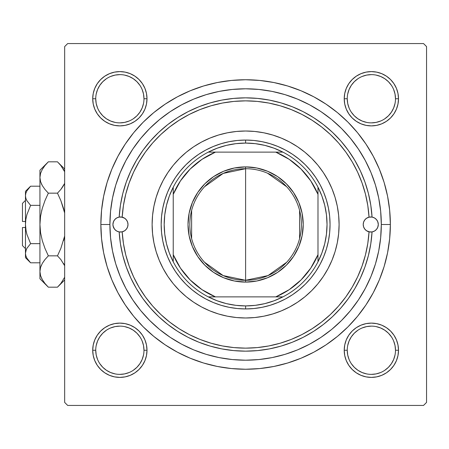 <?xml version="1.0" encoding="UTF-8"?>
<svg xmlns="http://www.w3.org/2000/svg" width="449" height="449" viewBox="0 0 449 449"><rect width="100%" height="100%" fill="white"/><g stroke="black" fill="none" stroke-linecap="round" stroke-linejoin="round"><path stroke-width="0.67" d="M93.235 344.961L92.713 350.254L93.235 344.961L92.713 350.254L93.235 355.546L94.784 360.642L97.287 365.334L100.666 369.443L104.78 372.822L109.472 375.33L114.562 376.874L119.855 377.396L125.153 376.874L130.244 375.33L134.936 372.822L139.05 369.443L142.423 365.334L144.932 360.642L146.475 355.546L146.997 350.254L146.475 344.961L144.932 339.865L142.423 335.173L139.05 331.065L134.936 327.686L130.244 325.177L125.153 323.634L119.855 323.112L114.562 323.634L109.472 325.177L104.78 327.686L100.666 331.065L97.287 335.173L94.784 339.865L93.235 344.961L92.713 350.254L95.732 350.254A24.128 24.128 0 0 0 119.855 374.376A24.128 24.128 0 0 0 143.983 350.254A24.128 24.128 0 0 0 119.855 326.126A24.128 24.128 0 0 0 95.732 350.254L92.713 350.254A27.142 27.142 0 0 1 119.855 323.112A27.142 27.142 0 0 1 146.997 350.254L143.983 350.254A24.128 24.128 0 0 1 119.855 374.376A24.128 24.128 0 0 1 95.732 350.254A24.128 24.128 0 0 1 119.855 326.126A24.128 24.128 0 0 1 143.983 350.254L143.517 345.545L142.148 341.021M93.235 93.454L92.713 98.746L93.235 93.454L92.713 98.746L93.235 104.039L94.784 109.135L97.287 113.827L100.666 117.935L104.78 121.314L109.472 123.823L114.562 125.366L119.855 125.888L125.153 125.366L130.244 123.823L134.936 121.314L139.05 117.935L142.423 113.827L144.932 109.135L146.475 104.039L146.997 98.746L146.475 93.454L144.932 88.358L142.423 83.666L139.05 79.557L134.936 76.178L130.244 73.67L125.153 72.126L119.855 71.604L114.562 72.126L109.472 73.67L104.78 76.178L100.666 79.557L97.287 83.666L94.784 88.358L93.235 93.454L92.713 98.746L95.732 98.746A24.128 24.128 0 0 0 119.855 122.874A24.128 24.128 0 0 0 143.983 98.746A24.128 24.128 0 0 0 119.855 74.624A24.128 24.128 0 0 0 95.732 98.746L92.713 98.746A27.142 27.142 0 0 1 119.855 71.604A27.142 27.142 0 0 1 146.997 98.746L143.983 98.746A24.128 24.128 0 0 1 119.855 122.874A24.128 24.128 0 0 1 95.732 98.746A24.128 24.128 0 0 1 119.855 74.624A24.128 24.128 0 0 1 143.983 98.746L143.517 94.037L142.148 89.514M344.742 93.454L344.22 98.746L344.742 93.454L344.22 98.746L344.742 104.039L346.286 109.135L348.794 113.827L352.173 117.935L356.287 121.314L360.979 123.823L366.07 125.366L371.362 125.888L376.66 125.366L381.751 123.823L386.443 121.314L390.557 117.935L393.93 113.827L396.439 109.135L397.982 104.039L398.504 98.746L397.982 93.454L396.439 88.358L393.93 83.666L390.557 79.557L386.443 76.178L381.751 73.67L376.66 72.126L371.362 71.604L366.07 72.126L360.979 73.67L356.287 76.178L352.173 79.557L348.794 83.666L346.286 88.358L344.742 93.454L344.22 98.746L347.24 98.746A24.128 24.128 0 0 0 371.362 122.874A24.128 24.128 0 0 0 395.49 98.746A24.128 24.128 0 0 0 371.362 74.624A24.128 24.128 0 0 0 347.24 98.746L344.22 98.746A27.142 27.142 0 0 1 371.362 71.604A27.142 27.142 0 0 1 398.504 98.746L395.49 98.746A24.128 24.128 0 0 1 371.362 122.874A24.128 24.128 0 0 1 347.24 98.746A24.128 24.128 0 0 1 371.362 74.624A24.128 24.128 0 0 1 395.49 98.746L395.025 94.037L393.65 89.514M344.742 344.961L344.22 350.254L344.742 344.961L344.22 350.254L344.742 355.546L346.286 360.642L348.794 365.334L352.173 369.443L356.287 372.822L360.979 375.33L366.07 376.874L371.362 377.396L376.66 376.874L381.751 375.33L386.443 372.822L390.557 369.443L393.93 365.334L396.439 360.642L397.982 355.546L398.504 350.254L397.982 344.961L396.439 339.865L393.93 335.173L390.557 331.065L386.443 327.686L381.751 325.177L376.66 323.634L371.362 323.112L366.07 323.634L360.979 325.177L356.287 327.686L352.173 331.065L348.794 335.173L346.286 339.865L344.742 344.961L344.22 350.254L347.24 350.254A24.128 24.128 0 0 0 371.362 374.376A24.128 24.128 0 0 0 395.49 350.254A24.128 24.128 0 0 0 371.362 326.126A24.128 24.128 0 0 0 347.24 350.254L344.22 350.254A27.142 27.142 0 0 1 371.362 323.112A27.142 27.142 0 0 1 398.504 350.254L395.49 350.254A24.128 24.128 0 0 1 371.362 374.376A24.128 24.128 0 0 1 347.24 350.254A24.128 24.128 0 0 1 371.362 326.126A24.128 24.128 0 0 1 395.49 350.254L395.025 345.545L393.65 341.021M390.361 224.5L381.313 224.5L390.361 224.5L389.665 210.312L387.582 196.258L384.131 182.479L379.343 169.105L373.271 156.263L365.969 144.078L357.505 132.668L347.964 122.145L337.44 112.604L326.03 104.146L313.845 96.838L301.004 90.765L287.629 85.983L273.851 82.532L259.797 80.444L245.609 79.748L231.42 80.444L217.372 82.532L203.588 85.983L190.213 90.765L177.372 96.838L165.187 104.146L153.782 112.604L143.253 122.145L133.712 132.668L125.254 144.078L117.952 156.263L111.874 169.105L107.092 182.479L103.64 196.258L101.553 210.312L100.857 224.5A144.752 144.752 0 0 1 245.609 79.748A144.752 144.752 0 0 1 390.361 224.5A144.752 144.752 0 0 1 245.609 369.252A144.752 144.752 0 0 1 100.857 224.5L101.553 238.688L103.64 252.742L107.092 266.521L111.874 279.895L117.952 292.737L125.254 304.922L133.712 316.332L143.253 326.855L153.782 336.396L165.187 344.854L177.372 352.162L190.213 358.235L203.588 363.017L217.372 366.468L231.42 368.556L245.609 369.252L259.797 368.556L273.851 366.468L287.629 363.017L301.004 358.235L313.845 352.162L326.03 344.854L337.44 336.396L347.964 326.855L357.505 316.332L365.969 304.922L373.271 292.737L379.343 279.895L384.131 266.521L387.582 252.742L389.665 238.688L390.361 224.5M109.904 224.5L100.857 224.5L109.904 224.5A135.705 135.705 0 0 1 245.609 88.795A135.705 135.705 0 0 1 381.313 224.5A135.705 135.705 0 0 1 245.609 360.205A135.705 135.705 0 0 1 109.904 224.5L110.561 237.802L112.514 250.974L115.747 263.894L120.237 276.432L125.928 288.471L132.775 299.893L140.705 310.59L149.652 320.457L159.518 329.403L170.216 337.334L181.637 344.181L193.676 349.878L206.214 354.362L219.134 357.6L232.307 359.554L245.609 360.205L258.91 359.554L272.083 357.6L285.003 354.362L297.541 349.878L309.58 344.181L321.001 337.334L331.699 329.403L341.566 320.457L350.512 310.59L358.442 299.893L365.29 288.471L370.986 276.432L375.471 263.894L378.709 250.974L380.662 237.802L381.313 224.5L380.662 211.198L378.709 198.026L375.471 185.106L370.986 172.568L365.29 160.529L358.442 149.107L350.512 138.41L341.566 128.543L331.699 119.597L321.001 111.666L309.58 104.819L297.541 99.122L285.003 94.638L272.083 91.4L258.91 89.446L245.609 88.795L232.307 89.446L219.134 91.4L206.214 94.638L193.676 99.122L181.637 104.819L170.216 111.666L159.518 119.597L149.652 128.543L140.705 138.41L132.775 149.107L125.928 160.529L120.237 172.568L115.747 185.106L112.514 198.026L110.561 211.198L109.904 224.5M423.536 43.559L67.687 43.559L423.536 43.559L426.55 46.578L426.55 402.422L426.55 46.578L423.536 43.559M64.667 402.422L64.667 46.578L67.687 43.559L64.667 46.578L64.667 402.422L67.687 405.441L64.667 402.422M423.536 405.441L67.687 405.441L423.536 405.441L426.55 402.422L423.536 405.441M376.717 189.478L374.904 183.276M361.007 153.087L357.477 147.682M353.486 142.17L349.451 137.136M325.127 114.529L319.789 110.864M302.244 101.177L296.318 98.623M277.213 92.528L270.915 91.175M224.489 90.445L218.225 91.585M198.856 97.102L192.947 99.431M174.987 108.619L169.66 112.042M144.421 134.077L140.414 138.769M136.019 144.466L132.55 149.444M125.613 161.118L124.996 162.308M121.151 170.407L120.029 173.061M117.082 180.953L115.634 185.488M115.634 263.512L116.083 264.983M132.55 299.556L136.058 304.59M180.998 343.839L186.638 346.723M205.401 354.109L211.53 355.855M218.225 357.415L224.489 358.555M257.793 359.655L264.18 358.931M283.802 354.721L289.942 352.757M319.789 338.136L325.127 334.471M349.451 311.864L353.515 306.796M364.436 290.043L367.428 284.301M397.982 104.039L398.504 98.746L397.982 104.039L398.504 98.746L397.982 93.454M376.66 72.126L371.362 71.604L376.66 72.126L371.362 71.604L366.07 72.126M395.49 98.746L398.504 98.746A27.142 27.142 0 0 1 371.362 125.888A27.142 27.142 0 0 1 344.22 98.746L344.742 104.039M366.07 125.366L371.362 125.888L366.07 125.366L371.362 125.888L376.66 125.366M146.475 104.039L146.997 98.746L146.475 104.039L146.997 98.746L146.475 93.454M125.153 72.126L119.855 71.604L125.153 72.126L119.855 71.604L114.562 72.126M143.983 98.746L146.997 98.746A27.142 27.142 0 0 1 119.855 125.888A27.142 27.142 0 0 1 92.713 98.746L93.235 104.039M114.562 125.366L119.855 125.888L114.562 125.366L119.855 125.888L125.153 125.366M146.475 355.546L146.997 350.254L146.475 355.546L146.997 350.254L146.475 344.961M125.153 323.634L119.855 323.112L125.153 323.634L119.855 323.112L114.562 323.634M143.983 350.254L146.997 350.254A27.142 27.142 0 0 1 119.855 377.396A27.142 27.142 0 0 1 92.713 350.254L93.235 355.546M114.562 376.874L119.855 377.396L114.562 376.874L119.855 377.396L125.153 376.874M397.982 355.546L398.504 350.254L397.982 355.546L398.504 350.254L397.982 344.961M376.66 323.634L371.362 323.112L376.66 323.634L371.362 323.112L366.07 323.634M395.49 350.254L398.504 350.254A27.142 27.142 0 0 1 371.362 377.396A27.142 27.142 0 0 1 344.22 350.254L344.742 355.546M366.07 376.874L371.362 377.396L366.07 376.874L371.362 377.396L376.66 376.874M143.517 354.963L142.148 359.486L139.914 363.656L136.917 367.31L133.252 370.318M115.152 373.916L110.622 372.541L106.452 370.313L102.799 367.31L99.796 363.656M99.801 336.845L102.799 333.192L106.447 330.2M133.269 330.2L136.917 333.192L139.914 336.845M395.025 354.963L393.65 359.486L391.421 363.656L388.424 367.31L384.765 370.313M366.659 373.916L362.13 372.541L357.96 370.313L354.306 367.31L351.298 363.651M351.309 336.845L354.306 333.192L357.954 330.2M384.771 330.2L388.424 333.192L391.416 336.845M391.416 112.155L388.424 115.808L384.771 118.8M357.954 118.8L354.306 115.808L351.309 112.155M347.7 94.037L349.075 89.514L351.303 85.344L354.306 81.69L357.96 78.687M376.071 75.084L380.595 76.459L384.765 78.687L388.424 81.69L391.421 85.344M139.914 112.155L136.917 115.808L133.269 118.8M106.447 118.8L102.799 115.808L99.801 112.155M96.193 94.037L97.568 89.514L99.796 85.344L102.799 81.69L106.458 78.682M124.564 75.084L129.088 76.459L133.258 78.687L136.917 81.69L139.914 85.344M347.24 350.254L347.7 354.963L349.075 359.486M371.357 374.376L376.071 373.916L380.595 372.541M384.765 330.195L380.595 327.966L376.071 326.591M371.374 326.126L366.659 326.591L362.13 327.966M351.303 336.851L349.075 341.021L347.7 345.545M95.732 350.254L96.193 354.963L97.568 359.486M119.849 374.376L124.564 373.916L129.088 372.541M133.258 330.195L129.088 327.966L124.564 326.591M119.866 326.126L115.152 326.591L110.622 327.966M99.796 336.851L97.568 341.021L96.193 345.545M95.732 98.746L96.193 103.455L97.568 107.979M106.452 118.805L110.622 121.034L115.152 122.409M119.849 122.874L124.564 122.409L129.088 121.034M139.914 112.149L142.148 107.979L143.517 103.455M119.866 74.624L115.152 75.084L110.622 76.459M347.24 98.746L347.7 103.455L349.075 107.979M357.96 118.805L362.13 121.034L366.659 122.409M371.357 122.874L376.071 122.409L380.595 121.034M391.421 112.149L393.65 107.979L395.025 103.455M371.374 74.624L366.659 75.084L362.13 76.459M376.531 229.349A7.538 7.538 0 0 0 376.531 219.651L377.845 221.918L378.299 224.5L377.845 227.082L376.531 229.355L374.517 231.039L372.053 231.925A126.657 126.657 0 0 1 245.609 351.157A126.657 126.657 0 0 1 119.17 231.925A126.657 126.657 0 0 0 245.609 351.157A126.657 126.657 0 0 0 372.053 231.925L369.033 231.841A123.643 123.643 0 0 1 245.609 348.143A123.643 123.643 0 0 1 122.184 231.841L119.17 231.925L116.701 231.039L114.691 229.355L113.378 227.082L112.918 224.5A7.538 7.538 0 0 1 119.17 217.075A7.538 7.538 0 0 0 112.918 224.494L113.378 221.918L114.691 219.645L116.701 217.961L119.17 217.075L122.184 217.159A7.538 7.538 0 0 1 127.999 224.5A7.538 7.538 0 0 0 119.17 217.069L120.433 205.176L122.818 193.446L126.298 181.997L130.839 170.929L136.406 160.338L142.95 150.32L150.409 140.964L158.716 132.348L167.797 124.564L177.574 117.666L187.963 111.722L198.862 106.783L210.177 102.9L221.812 100.099L233.66 98.41L245.609 97.843L257.563 98.41L269.406 100.099L281.04 102.9L292.355 106.783L303.26 111.722L313.643 117.666L323.42 124.564L332.507 132.348L340.813 140.964L348.272 150.32L354.811 160.338L360.379 170.929L364.925 181.997L368.404 193.446L370.784 205.176L372.053 217.075A7.538 7.538 0 0 0 363.219 224.5A7.538 7.538 0 0 1 369.033 217.159L372.053 217.075A7.538 7.538 0 0 1 372.053 231.925L370.784 243.824L368.404 255.554L364.925 267.003L360.379 278.071L354.811 288.662L348.272 298.68L340.813 308.036L332.507 316.652L323.42 324.436L313.643 331.334L303.26 337.278L292.355 342.217L281.04 346.1L269.406 348.901L257.563 350.59L245.609 351.157L233.66 350.59L221.812 348.901L210.177 346.1L198.862 342.217L187.963 337.278L177.574 331.334L167.797 324.436L158.716 316.652L150.409 308.036L142.95 298.68L136.406 288.662L130.839 278.071L126.298 267.003L122.818 255.554L120.433 243.824L119.17 231.925A7.538 7.538 0 0 1 112.918 224.5A7.538 7.538 0 0 0 116.701 231.033A7.538 7.538 0 0 0 127.999 224.5L127.578 226.981L126.371 229.181L124.502 230.865L122.184 231.841L123.43 243.448L125.759 254.886L129.16 266.055L133.6 276.853L139.038 287.186L145.425 296.957L152.705 306.089L160.815 314.485L169.683 322.085L179.224 328.808L189.36 334.606L199.996 339.422L211.036 343.21L222.39 345.943L233.946 347.593L245.609 348.143L257.271 347.593L268.828 345.943L280.182 343.21L291.227 339.422L301.863 334.606L311.993 328.808L321.54 322.085L330.402 314.485L338.512 306.089L345.797 296.957L352.184 287.186L357.623 276.853L362.057 266.055L365.458 254.886L367.793 243.448L369.033 231.841L366.715 230.865L364.852 229.181L363.639 226.981L363.219 224.5L363.639 222.019L364.852 219.819L366.715 218.135L369.033 217.159L367.793 205.552L365.458 194.114L362.057 182.945L357.623 172.147L352.184 161.814L345.797 152.043L338.512 142.911L330.402 134.515L321.54 126.915L311.993 120.192L301.863 114.394L291.227 109.578L280.182 105.79L268.828 103.057L257.271 101.407L245.609 100.857L233.946 101.407L222.39 103.057L211.036 105.79L199.996 109.578L189.36 114.394L179.224 120.192L169.683 126.915L160.815 134.515L152.705 142.911L145.425 152.043L139.038 161.814L133.6 172.147L129.16 182.945L125.759 194.114L123.43 205.552L122.184 217.159L124.502 218.135L126.371 219.819L127.578 222.019L127.999 224.5A7.538 7.538 0 0 1 122.184 231.841L119.17 231.925M376.526 219.645A7.538 7.538 0 0 0 372.053 217.075L374.517 217.961L376.531 219.645M163.161 180.431L167.881 172.562L173.342 165.193L179.505 158.396L186.301 152.233L193.671 146.767L201.539 142.052L209.835 138.129L218.472 135.042L227.374 132.809L236.449 131.462L245.609 131.013L254.774 131.462L263.849 132.809L272.745 135.042L281.383 138.129L289.678 142.052L297.547 146.767L304.916 152.233L311.713 158.396L317.875 165.193L323.342 172.562L328.056 180.431L331.979 188.726L335.072 197.364L337.3 206.259L338.647 215.335L339.096 224.5L338.647 233.665L337.3 242.741L335.072 251.636L331.979 260.274L328.056 268.569L323.342 276.438L317.875 283.807L311.713 290.604L304.916 296.767L297.547 302.233L289.678 306.948L281.383 310.871L272.745 313.958L263.849 316.191L254.774 317.538L245.609 317.987L236.449 317.538L227.374 316.191L218.472 313.958L209.835 310.871L201.539 306.948L193.671 302.233L186.301 296.767L179.505 290.604L173.342 283.807L167.881 276.438L163.161 268.569L159.238 260.274L156.151 251.636L153.923 242.741L152.576 233.665L152.121 224.5L152.576 215.335L153.923 206.259L156.151 197.364L159.238 188.726L163.161 180.431A93.487 93.487 0 0 0 152.121 224.5A93.487 93.487 0 0 1 245.609 131.013A93.487 93.487 0 0 1 339.096 224.5A93.487 93.487 0 0 0 328.067 180.453M328.045 180.408A93.487 93.487 0 0 0 323.37 172.601M323.314 172.523A93.487 93.487 0 0 0 311.741 158.424M311.685 158.368A93.487 93.487 0 0 0 304.989 152.295M304.849 152.177A93.487 93.487 0 0 0 289.723 142.075M289.633 142.03A93.487 93.487 0 0 0 201.584 142.03M201.494 142.075A93.487 93.487 0 0 0 186.374 152.177M186.234 152.295A93.487 93.487 0 0 0 179.533 158.368M179.477 158.424A93.487 93.487 0 0 0 167.904 172.523M167.853 172.601A93.487 93.487 0 0 0 163.172 180.408M115.747 263.894L120.237 276.432M285.003 354.362L297.541 349.878M375.471 185.106L370.986 172.568M206.214 94.638L193.676 99.122M326.412 249.01L323.622 256.811L320.081 264.304L315.815 271.409L310.882 278.066L305.314 284.206L299.174 289.773L292.524 294.707L285.412 298.967L277.925 302.514L270.118 305.303L262.081 307.318L253.887 308.53L245.609 308.94L237.336 308.53L229.136 307.318L221.099 305.303L213.297 302.514L205.805 298.967L198.699 294.707L192.043 289.773L185.903 284.206L180.335 278.066L175.402 271.409L171.142 264.304L167.6 256.811L164.805 249.01L162.791 240.973L161.578 232.778L161.169 224.5L161.578 216.222L162.791 208.027L164.805 199.99L167.6 192.189L171.142 184.696L175.402 177.591L180.335 170.934L185.903 164.794L192.043 159.227L198.699 154.293L205.805 150.033L213.297 146.486L221.099 143.697L229.136 141.682L237.336 140.47L245.609 140.06L253.887 140.47L262.081 141.682L270.118 143.697L277.925 146.486L285.412 150.033L292.524 154.293L299.174 159.227L305.314 164.794L310.882 170.934L315.815 177.591L320.081 184.696L323.622 192.189L326.412 199.99L328.427 208.027L329.645 216.222L330.049 224.5L329.645 232.778L328.427 240.973L326.412 249.01L323.622 256.811M119.17 217.075A126.657 126.657 0 0 1 245.609 97.843A126.657 126.657 0 0 1 372.053 217.075A126.657 126.657 0 0 0 245.609 97.843A126.657 126.657 0 0 0 119.17 217.075L122.184 217.159A123.643 123.643 0 0 1 245.609 100.857A123.643 123.643 0 0 1 369.033 217.159L372.053 217.075M164.805 199.99L167.6 192.189M270.118 143.697L277.925 146.486M221.099 305.303L213.297 302.514M328.067 268.547A93.487 93.487 0 0 0 339.096 224.5A93.487 93.487 0 0 1 245.609 317.987A93.487 93.487 0 0 1 152.121 224.5A93.487 93.487 0 0 0 163.15 268.547M163.172 268.592A93.487 93.487 0 0 0 167.853 276.399M167.904 276.477A93.487 93.487 0 0 0 179.477 290.576M179.533 290.632A93.487 93.487 0 0 0 186.234 296.705M186.374 296.823A93.487 93.487 0 0 0 201.494 306.925M201.584 306.97A93.487 93.487 0 0 0 289.633 306.97M289.723 306.925A93.487 93.487 0 0 0 304.849 296.823M304.989 296.705A93.487 93.487 0 0 0 311.685 290.632M311.741 290.576A93.487 93.487 0 0 0 323.314 276.477M323.37 276.399A93.487 93.487 0 0 0 328.045 268.592M127.656 226.751L127.999 224.5L127.656 222.249M127.533 221.885L126.483 219.971M126.22 219.634L124.553 218.169M124.648 218.231L121.264 217.002M120.573 216.962L119.748 216.996M119.108 217.086L116.903 217.855M116.566 218.046L114.815 219.499M114.551 219.819L113.412 221.817M113.496 221.615L112.918 224.5L113.064 225.97L114.551 229.181M114.815 229.501L116.566 230.954M116.903 231.145L119.108 231.914M119.748 232.004L120.573 232.038M121.264 231.998L122.055 231.869M121.932 231.892L124.648 230.769L126.22 229.366M126.483 229.029L127.533 227.115M372.053 231.925L369.033 231.841A7.538 7.538 0 0 1 363.219 224.5A7.538 7.538 0 0 0 376.526 229.355M376.666 229.181L377.727 227.385L378.299 224.5L377.727 221.615L376.666 219.819M376.402 219.499L374.657 218.046M374.32 217.855L372.114 217.086M371.469 216.996L370.644 216.962M369.954 217.002L369.162 217.131M369.291 217.108L366.569 218.231L364.998 219.634M364.734 219.971L363.69 221.885M363.567 222.249L363.219 224.5L363.567 226.751M363.69 227.115L364.734 229.029M364.998 229.366L366.665 230.831M366.569 230.769L369.954 231.998M370.644 232.038L371.469 232.004M372.114 231.914L374.32 231.145M374.657 230.954L376.402 229.501M344.22 350.254L344.355 347.593M371.362 323.112L374.023 323.241M398.504 350.254L398.375 352.914M371.362 377.396L368.702 377.267M92.713 350.254L92.848 347.593M119.855 323.112L122.515 323.241M146.997 350.254L146.868 352.914M119.855 377.396L117.195 377.267M398.504 98.746L398.375 101.407M371.362 125.888L368.702 125.759M344.22 98.746L344.355 96.086M371.362 71.604L374.023 71.733M146.997 98.746L146.868 101.407M119.855 125.888L117.195 125.759M92.713 98.746L92.848 96.086M119.855 71.604L122.515 71.733M286.681 262.261L268.036 275.585L245.609 280.288A55.788 55.788 0 0 0 301.397 224.5A55.788 55.788 0 0 0 245.609 168.712L245.609 166.899A57.601 57.601 0 0 1 303.21 224.5A57.601 57.601 0 0 1 245.609 282.101L245.609 168.712A55.788 55.788 0 0 1 301.397 224.5A55.788 55.788 0 0 1 245.609 280.288L223.187 275.585L204.542 262.261M267.486 173.179L286.681 186.739M299.59 210.413L299.59 238.587M173.235 261.801A81.421 81.421 0 0 1 173.235 187.199L169.318 196.05L166.478 205.311L164.761 214.835L164.188 224.5L164.761 234.165L166.478 243.689L169.318 252.95L173.235 261.801A81.421 81.421 0 0 0 208.308 296.879L217.164 300.791L226.419 303.631L235.944 305.348L245.609 305.921A81.421 81.421 0 0 1 208.308 296.879L282.909 296.879A81.421 81.421 0 0 1 245.609 305.921L255.273 305.348L264.803 303.631L274.058 300.791L282.909 296.879A81.421 81.421 0 0 0 317.987 261.801L321.899 252.95L324.739 243.689L326.457 234.165L327.035 224.5L326.457 214.835L324.739 205.311L321.899 196.05L317.987 187.199A81.421 81.421 0 0 1 317.987 261.801L317.987 187.199A81.421 81.421 0 0 0 282.909 152.121L274.058 148.209L264.803 145.369L255.273 143.652L245.609 143.079L245.609 140.06A84.44 84.44 0 0 0 161.169 224.5A84.44 84.44 0 0 0 245.609 308.94L245.609 305.921L245.609 308.94A84.44 84.44 0 0 1 161.169 224.5A84.44 84.44 0 0 1 245.609 140.06A84.44 84.44 0 0 1 330.049 224.5A84.44 84.44 0 0 1 245.609 308.94A84.44 84.44 0 0 0 330.049 224.5A84.44 84.44 0 0 0 245.609 140.06L245.609 143.079L235.944 143.652L226.419 145.369L217.164 148.209L208.308 152.121A81.421 81.421 0 0 1 282.909 152.121L208.308 152.121A81.421 81.421 0 0 0 173.235 187.199L173.235 261.801A81.421 81.421 0 0 0 208.308 296.879L275.765 296.879L289.24 289.65L301.055 279.94L310.759 268.132L317.987 254.656L317.987 194.344L310.759 180.868L301.055 169.06L289.24 159.35L275.765 152.121L215.453 152.121L201.983 159.35L190.168 169.06L180.464 180.868L173.235 194.344L173.235 254.656L180.464 268.132L190.168 279.94L201.983 289.65L215.453 296.879A78.407 78.407 0 0 1 173.235 254.656L173.235 261.801M245.609 166.899L256.845 168.01L267.655 171.288L277.611 176.609L286.339 183.77L293.5 192.498L298.826 202.46L302.104 213.264L303.21 224.5L302.104 235.736L298.826 246.54L293.5 256.502L286.339 265.23L277.611 272.391L267.655 277.712L256.845 280.99L245.609 282.101L234.372 280.99L223.568 277.712L213.612 272.391L204.879 265.23L197.717 256.502L192.397 246.54L189.119 235.736L188.013 224.5L189.119 213.264L192.397 202.46L197.717 192.498L204.879 183.77L213.612 176.609L223.568 171.288L234.372 168.01L245.609 166.899L245.609 280.288A55.788 55.788 0 0 1 189.82 224.5A55.788 55.788 0 0 1 245.609 168.712A55.788 55.788 0 0 0 189.82 224.5A55.788 55.788 0 0 0 245.609 280.288L245.609 282.101A57.601 57.601 0 0 1 188.013 224.5A57.601 57.601 0 0 1 245.609 166.899M282.909 152.121A81.421 81.421 0 0 1 317.987 187.199L317.987 194.344A78.407 78.407 0 0 0 275.765 152.121L282.909 152.121M317.987 261.801A81.421 81.421 0 0 1 282.909 296.879L275.765 296.879A78.407 78.407 0 0 0 317.987 254.656L317.987 261.801M173.235 187.199A81.421 81.421 0 0 1 208.308 152.121L215.453 152.121A78.407 78.407 0 0 0 173.235 194.344L173.235 187.199M191.628 238.587L191.628 210.413M204.542 186.739L223.187 173.415L245.609 168.712M22.45 245.609L22.45 227.514L22.45 245.609L25.464 248.628M25.464 227.514L22.45 227.514L25.464 227.514M26.311 249.453L25.84 250.733L26.895 248.308L30.599 243.65L26.895 234.35L25.84 229.49L26.901 234.361L30.599 243.65L26.895 234.35L25.84 229.506L25.464 224.5L25.84 219.494L26.901 214.639L30.599 205.35L39.939 205.35L30.599 205.35L26.912 200.72L25.846 198.29L25.464 195.77L25.834 193.294L26.895 190.853L30.599 186.195L39.939 186.195L30.599 186.195L26.912 190.825M30.577 205.328L26.912 200.72L25.846 198.29L25.464 195.77L25.84 198.273L25.464 195.77L25.834 193.294L26.895 190.853L30.599 186.195L25.464 191.33L25.464 253.23L25.834 250.75L26.895 248.308L30.599 243.65L26.901 248.297L30.599 243.65L39.939 243.65L30.599 243.65L26.895 234.35M26.121 231.112L25.464 224.5L25.84 219.494L26.867 214.762M26.418 257.232L26.901 258.158M29.64 261.806L30.599 262.805L39.939 262.805L30.599 262.805L26.912 258.175L25.846 255.745L25.464 253.23L26.345 249.386M47.594 286.423L48.34 287.18L57.478 287.18L48.34 287.18L44.962 283.448L42.307 279.604L40.562 275.63L39.939 271.51L39.939 278.784L39.939 170.216L39.939 177.49L40.545 173.437L42.279 169.441L44.951 165.563L48.34 161.82L57.478 161.82L60.856 165.552L64.667 171.737L60.856 165.552L57.478 161.82L48.34 161.82L47.594 162.577M64.488 183.663L60.862 189.422L57.478 193.16L48.34 193.16L44.962 189.427L42.307 185.589L40.562 181.609L39.939 177.49L40.55 181.576M41.302 183.607L42.29 185.566M44.962 259.573L48.34 255.84L44.962 248.376L42.285 240.613L40.55 232.666L39.939 224.5L39.939 271.51L40.545 267.452L42.279 263.462L44.951 259.578L42.29 263.44L44.951 259.578L48.34 255.84L57.478 255.84L48.34 255.84L44.962 259.573L48.34 255.84L44.962 248.376L42.29 240.63L40.556 232.689L42.29 240.63L44.956 248.37L42.285 240.613L40.55 232.666L39.939 224.5L40.55 216.334L39.939 224.5L40.556 216.311L42.29 208.37L44.956 200.63L48.34 193.16L44.962 200.624L48.34 193.16L57.478 193.16L60.856 189.427L63.528 185.56L60.862 189.422L57.478 193.16L60.856 200.624L64.667 212.994L60.856 200.63L64.667 212.994L63.534 208.387M42.285 208.381L41.566 211.12M57.478 255.84L60.856 248.376L57.478 255.84L60.856 259.573L64.667 265.757L60.862 259.578L57.478 255.84L60.856 248.376L57.478 255.84M63.988 264.287L63.522 263.434M41.33 265.337L40.55 267.424M39.939 278.784L48.34 287.18L44.962 283.448L42.307 279.604L40.562 275.63L39.939 271.51L40.556 275.596M64.667 279.991L57.478 287.18L60.862 283.437L64.667 277.263L60.862 283.437L58.269 286.372M64.667 236.006L60.856 248.37L64.667 236.006M39.944 271.286L40.545 267.452L42.279 263.462M41.471 277.998L42.352 279.682M39.939 271.51L40.545 275.563M41.398 265.174L40.556 267.419M44.412 260.268L42.29 263.434M40.55 216.328L39.939 224.5L39.939 177.49L40.556 181.581M40.556 216.311L42.29 208.37L44.956 200.63L48.34 193.16L44.962 189.427L42.307 185.589L40.562 181.609L39.939 177.49L40.545 173.437L42.279 169.441L44.951 165.563L48.34 161.82L39.939 170.216M41.443 183.916L42.279 185.538M47.263 162.925L44.962 165.552M58.538 286.086L60.856 283.448M64.375 265.084L63.539 263.462M63.534 240.613L64.252 237.88M61.412 188.72L63.522 185.566M64.415 183.826L63.539 185.538M63.528 208.37L60.856 200.63L57.478 193.16L60.856 189.427M60.952 165.675L60.71 165.372M58.561 162.931L64.667 169.009M64.347 171.002L63.371 169.155M25.464 257.67L30.599 262.805L26.912 258.175L25.846 255.745L25.464 253.23L25.464 257.67L25.464 253.23L25.846 255.75M25.47 253.09L25.464 191.33M26.901 214.639L30.599 205.35M22.45 221.486L22.45 203.391L22.45 221.486L25.464 221.486L22.45 221.486M22.45 203.391L25.464 200.372"/></g></svg>
